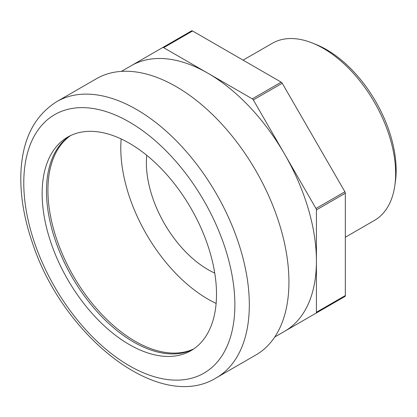 <?xml version="1.0" encoding="UTF-8"?>
<svg xmlns="http://www.w3.org/2000/svg" width="417" height="417" viewBox="0 0 417 417"><rect width="100%" height="100%" fill="white"/><g stroke="black" fill="none" stroke-linecap="round" stroke-linejoin="round"><path stroke-width="0.63" d="M216.293 377.833L255.908 354.961A159.487 92.079 -120 0 0 255.913 170.803A159.487 92.079 -120 0 0 96.426 78.719L56.806 101.592C33.954 115.999 21.965 140.232 20.85 174.301C20.287 196.089 24.196 219.097 32.578 243.325C63.17 336.655 159.357 413.117 216.293 377.833A159.487 92.079 -120 0 0 240.739 250.033A159.487 92.079 -120 0 0 136.552 109.489A159.487 92.079 -120 0 0 56.806 101.592M42.138 193.551A123.296 71.187 -120 0 0 95.957 317.634A123.296 71.187 -120 0 0 190.97 350.666A123.296 71.187 -120 0 0 190.97 208.292A123.296 71.187 -120 0 0 67.674 137.11A123.296 71.187 -120 0 0 42.138 193.551M69.884 135.921A123.296 71.187 -120 0 0 46.475 191.049A123.296 71.187 -120 0 0 98.886 313.62A123.296 71.187 -120 0 0 193.102 349.347M243.095 60.147L272.228 43.332A102.238 59.026 60 0 1 312.531 43.087A102.238 59.026 60 0 1 395.639 173.608A102.238 59.026 60 0 1 394.821 185.628A102.238 59.026 60 0 1 374.461 220.405L345.328 237.226M394.821 185.628L395.368 181.796A98.454 56.842 -120 0 0 396.15 170.219A98.454 56.842 -120 0 0 316.117 44.53L312.531 43.087M282.21 332.693A2.043 1.178 -120 0 0 282.231 332.683L344.906 296.497A2.043 1.178 -120 0 0 345.328 295.559L345.328 193.212A2.043 1.178 -120 0 0 344.906 191.789L282.231 83.233A2.043 1.178 -120 0 0 281.209 82.154L192.576 30.983A2.043 1.178 -120 0 0 191.554 30.879L121.394 71.385M191.554 30.879L162.635 47.574A2.043 1.178 60 0 1 163.657 47.679L192.576 30.983M281.209 82.154L252.29 98.85L163.657 47.679M344.906 191.789L315.987 208.484L284.649 154.207A153.352 88.54 -120 0 0 207.974 73.262A153.352 88.54 -120 0 0 131.298 65.667M252.29 98.85A2.043 1.178 60 0 1 253.317 99.929L282.231 83.233M345.328 295.559L316.414 312.255L316.414 261.084A153.352 88.54 -120 0 0 284.649 154.207L253.317 99.929M315.987 208.484A2.043 1.178 60 0 1 316.414 209.907L345.328 193.212M274.746 337.004L284.649 331.286A153.352 88.54 -120 0 0 316.414 261.084L316.414 209.907M316.414 312.255A2.043 1.178 60 0 1 315.987 313.193L344.906 296.497M121.175 138.95A123.296 71.187 -120 0 0 120.789 148.139A123.296 71.187 -120 0 0 216.126 303.409M146.758 155.312A87.106 50.29 -120 0 0 146.383 162.917A87.106 50.29 -120 0 0 214.745 273.072M129.322 122.014A149.265 86.178 -120 0 0 37.916 252.05A149.265 86.178 -120 0 0 220.729 357.593A149.265 86.178 -120 0 0 129.322 122.014M193.796 348.878A123.296 71.187 60 0 1 99.861 312.276A123.296 71.187 60 0 1 47.924 190.215A123.296 71.187 60 0 1 70.635 135.556"/></g></svg>
